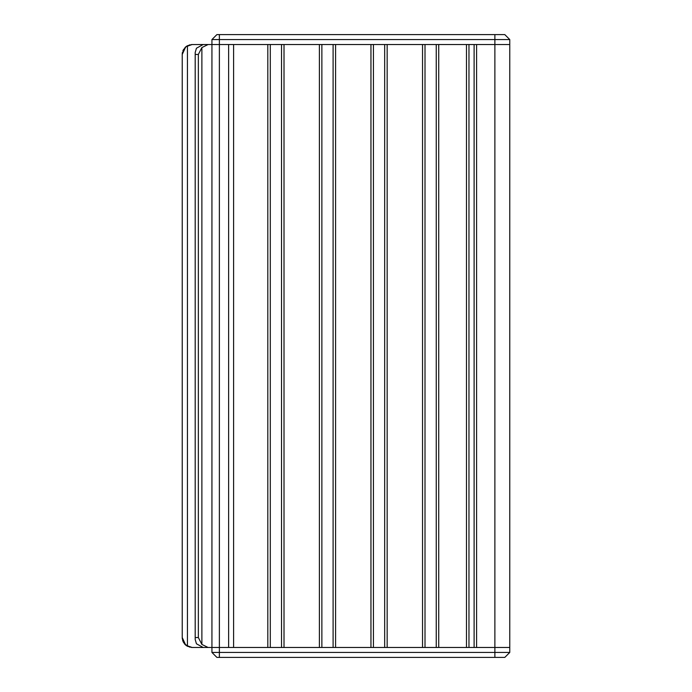 <?xml version="1.0" encoding="UTF-8"?>
<svg xmlns="http://www.w3.org/2000/svg" width="692" height="692" viewBox="0 0 692 692"><rect width="100%" height="100%" fill="white"/><g stroke="black" fill="none" stroke-linecap="round" stroke-linejoin="round"><path stroke-width="1.04" d="M187.445 646.285L185.707 645.091L182.238 637.548L182.238 54.452L185.707 46.909L187.445 45.715L187.445 646.285L192.16 647.478L509.762 647.478L509.762 652.435L504.805 657.4L494.875 657.4L494.875 652.435L509.762 652.435M201.882 47.566L201.882 644.434L198.353 637.548L198.353 54.452L201.882 47.566L208.11 44.522L203.18 44.522L196.433 48.232L195.196 52.462L195.196 639.538L196.433 643.768L203.18 647.478L211.934 647.478L211.934 652.435L219.373 652.435L219.373 657.4L494.875 657.4M509.762 39.565L509.762 44.522L494.875 44.522L494.875 34.6L504.805 34.6L509.762 39.565L219.373 39.565L219.373 652.435L494.875 652.435L494.875 44.522L211.934 44.522L228.628 44.522L228.628 647.478L211.934 647.478L211.934 44.522L208.11 44.522M219.373 657.4L216.89 657.4L211.934 652.435M494.875 34.6L219.373 34.6L219.373 39.565L211.934 39.565L211.934 44.522L191.459 44.547M211.934 39.565L216.89 34.6L219.373 34.6M189.945 647.228L184.721 644.114L185.958 645.299L184.721 644.114L185.958 645.299L184.721 644.114L185.958 645.299L184.721 644.114L185.958 645.299L192.16 647.478L205.23 647.478M270.295 647.478L281.532 647.478L281.532 44.522L270.295 44.522L270.295 647.478M321.867 647.478L333.103 647.478L333.103 44.522L321.867 44.522L321.867 647.478M373.438 647.478L384.674 647.478L384.674 44.522L373.438 44.522L373.438 647.478M425.009 647.478L436.245 647.478L436.245 44.522L425.009 44.522L425.009 647.478M509.762 45.023L509.762 44.522L476.589 44.522L476.589 647.478L509.762 647.478L509.762 44.522L509.762 646.977M201.882 644.434L208.11 647.478M187.445 45.715L192.16 44.522L185.958 46.701L189.945 44.772M182.238 637.548L183.475 642.349L186.65 645.809M182.238 54.132L182.273 53.544M184.721 644.114L184.245 643.534M183.19 50.205L182.844 51.035M183.155 641.726L182.247 637.955M182.264 53.734L182.342 52.981M184.911 644.321A9.922 9.922 0 0 0 185.707 645.091M185.707 46.909A9.922 9.922 0 0 0 184.946 47.636M182.264 638.249L182.351 639.045M191.459 647.452L192.16 647.478M186.65 46.191L183.475 49.642M182.238 637.747L182.264 638.284L182.238 637.747M182.601 640.221L183.146 641.709L182.601 640.221M183.475 642.349L186.641 645.8L183.475 642.349M183.562 49.487L183.155 50.274M182.48 52.263L182.385 52.739M183.19 641.795L183.544 642.47M196.433 48.232L203.18 44.522M196.433 643.768L203.18 647.478M468.968 44.522L468.968 647.478M466.486 647.478L466.486 44.522M438.728 44.522L438.728 647.478M387.157 44.522L387.157 647.478M335.585 44.522L335.585 647.478M284.014 44.522L284.014 647.478M233.593 44.522L233.593 647.478M195.395 637.548L198.353 637.548M198.353 54.452L195.395 54.452M474.107 44.522L474.107 647.478M422.535 44.522L422.535 647.478M370.955 44.522L370.955 647.478M319.384 44.522L319.384 647.478M267.813 44.522L267.813 647.478M195.196 52.462L195.196 639.538"/></g></svg>

